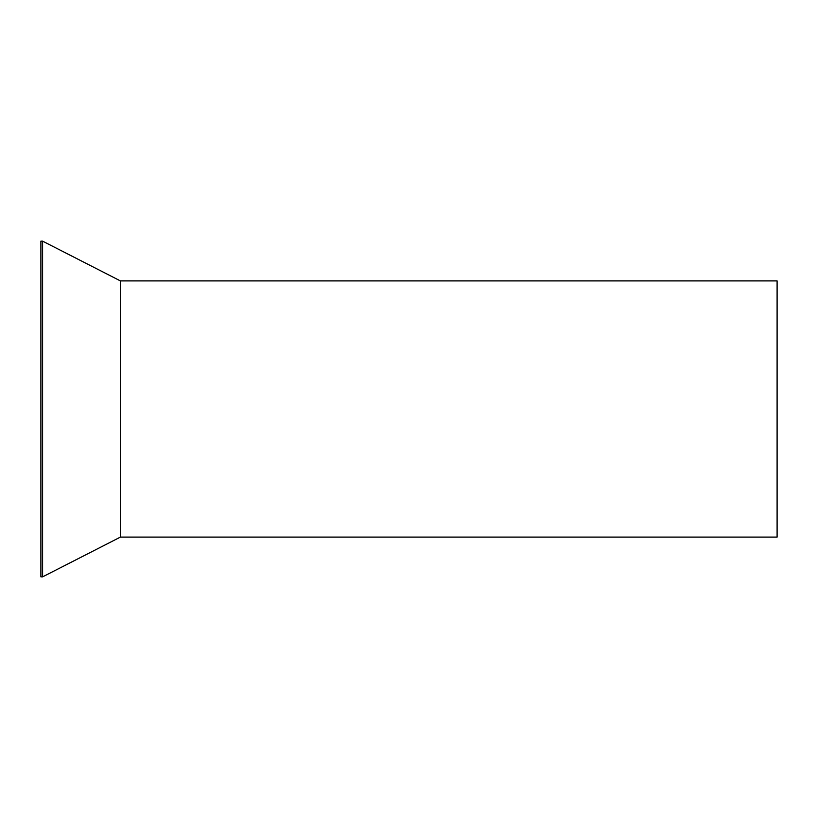 <?xml version="1.0" encoding="UTF-8"?>
<svg xmlns="http://www.w3.org/2000/svg" width="818" height="818" viewBox="0 0 818 818"><rect width="100%" height="100%" fill="white"/><g stroke="black" fill="none" stroke-linecap="round" stroke-linejoin="round"><path stroke-width="1.23" d="M120.41 280.901L777.1 280.901L777.1 537.099L120.41 537.099L42.608 576.854L42.608 241.146L120.41 280.901L120.41 537.099M42.608 241.146L40.9 241.146L40.9 576.854L42.608 576.854"/></g></svg>
